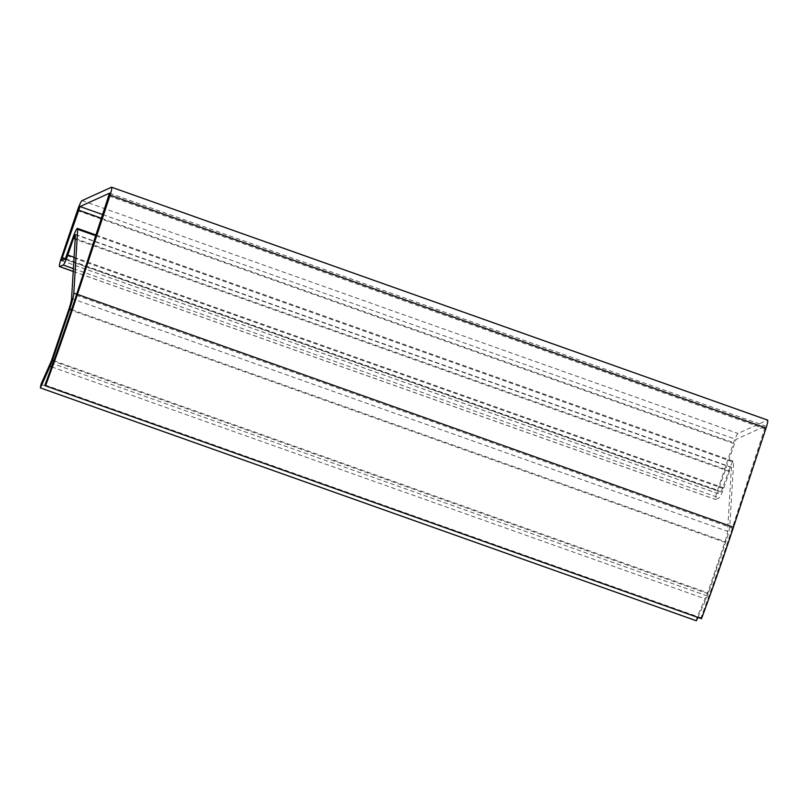 <?xml version="1.0" encoding="UTF-8"?>
<svg xmlns="http://www.w3.org/2000/svg" width="808" height="808" viewBox="0 0 808 808"><rect width="100%" height="100%" fill="white"/><g stroke="black" fill="none" stroke-linecap="round" stroke-linejoin="round"><path stroke-width="0.61" stroke-dasharray="4.04 3.03" d="M701.495 618.706L700.99 617.807A322.675 39.885 -70.5 0 0 732.321 528.109L765.489 426.048L736.027 439.411L718.282 490.466L717.655 493.526L721.19 491.931L728.665 471.236A9.817 1.212 109.5 0 1 733.472 461.287A9.817 1.212 109.5 0 1 733.654 462.196L729.806 526.008A20.341 2.515 109.5 0 1 725.776 541.855L708.434 593.082A9.817 1.212 109.5 0 1 706.071 599.183L697.88 617.423M45.006 384.941L700.99 617.807M696.375 620.766L696.92 617.292L707.455 593.526L724.796 542.299A14.029 1.737 -70.5 0 0 727.574 531.371L731.422 467.559L729.644 470.781L723.837 487.941A9.817 1.212 109.5 0 1 719.181 497.869L715.696 499.455A9.817 1.212 109.5 0 1 715.545 499.475A9.817 1.212 109.5 0 1 717.302 490.911L733.381 443.4A9.817 1.212 109.5 0 1 738.037 433.472L767.438 420.109A9.817 1.212 109.5 0 1 767.6 420.099M40.945 384.426L696.92 617.292M76.346 295.243L732.321 528.109M108.959 196.011L764.934 428.876M109.545 193.223L765.428 426.048M102.838 214.635L736.027 439.411M101.616 218.342L734.361 442.956M65.498 258.732L718.282 490.466M61.731 260.651L717.706 493.516M65.216 259.065L721.19 491.931M66.872 255.52L722.857 488.386M72.68 238.36L728.665 471.236M95.879 235.784L733.654 462.196M76.699 294.163L729.806 526.008M71.569 309.626L725.776 541.855M53.833 360.711L708.434 593.082M51.621 366.862L706.071 599.183M50.631 362.843L706.606 595.708M51.47 360.661L707.455 593.526M68.811 309.434L724.796 542.299M71.589 298.506L727.574 531.371M75.447 234.694L731.422 467.559M75.215 238.471L729.644 470.781M74.084 257.287L723.837 487.941M73.397 268.62L719.181 497.869M73.225 271.387L715.696 499.455M61.317 258.045L717.302 490.911M77.406 210.534L733.381 443.4M82.052 200.606L738.037 433.472M111.464 187.244L767.438 420.109M109.504 193.183L765.489 426.048M61.671 260.661L717.655 493.526M96.132 235.037L733.472 461.287M75.376 234.371L731.361 467.236M73.225 271.458L715.545 499.475"/><path stroke-width="1.21" d="M40.4 387.901L40.945 384.426L51.47 360.661L68.811 309.434A14.029 1.737 -70.5 0 0 71.589 298.506L75.447 234.694L73.659 237.916L67.852 255.076A9.817 1.212 109.5 0 1 63.206 265.004L59.721 266.589A9.817 1.212 109.5 0 1 59.56 266.61A9.817 1.212 109.5 0 1 61.317 258.045L77.406 210.534A9.817 1.212 109.5 0 1 82.052 200.606L111.464 187.244A9.817 1.212 109.5 0 1 111.625 187.234L767.6 420.099A9.817 1.212 109.5 0 1 766.055 428.018L733.442 527.25A328.987 40.663 109.5 0 1 701.495 618.706L45.511 385.84L45.006 384.941A322.675 39.885 -70.5 0 0 76.346 295.243L109.504 193.183L80.043 206.545L62.297 257.601L61.671 260.661L65.216 259.065L72.68 238.36A9.817 1.212 109.5 0 1 77.497 228.422A9.817 1.212 109.5 0 1 77.679 229.331L73.821 293.132A20.341 2.515 109.5 0 1 69.791 308.989L52.449 360.216A9.817 1.212 109.5 0 1 50.086 366.317L40.4 387.901L696.375 620.766L697.88 617.423M111.625 187.234A9.817 1.212 109.5 0 1 110.07 195.152L77.457 294.385A328.987 40.663 109.5 0 1 45.511 385.84M110.07 195.152L766.055 428.018M77.457 294.385L733.442 527.25M80.043 206.545L102.838 214.635M78.386 210.09L101.616 218.342M62.297 257.601L65.498 258.732M77.679 229.331L95.879 235.784M73.821 293.132L76.699 294.163M69.791 308.989L71.569 309.626M52.449 360.216L53.833 360.711M50.086 366.317L51.621 366.862M73.659 237.916L75.215 238.471M67.852 255.076L74.084 257.287M63.206 265.004L73.397 268.62M59.721 266.589L73.225 271.387M77.497 228.422L96.132 235.037M59.56 266.61L73.225 271.458"/></g></svg>
